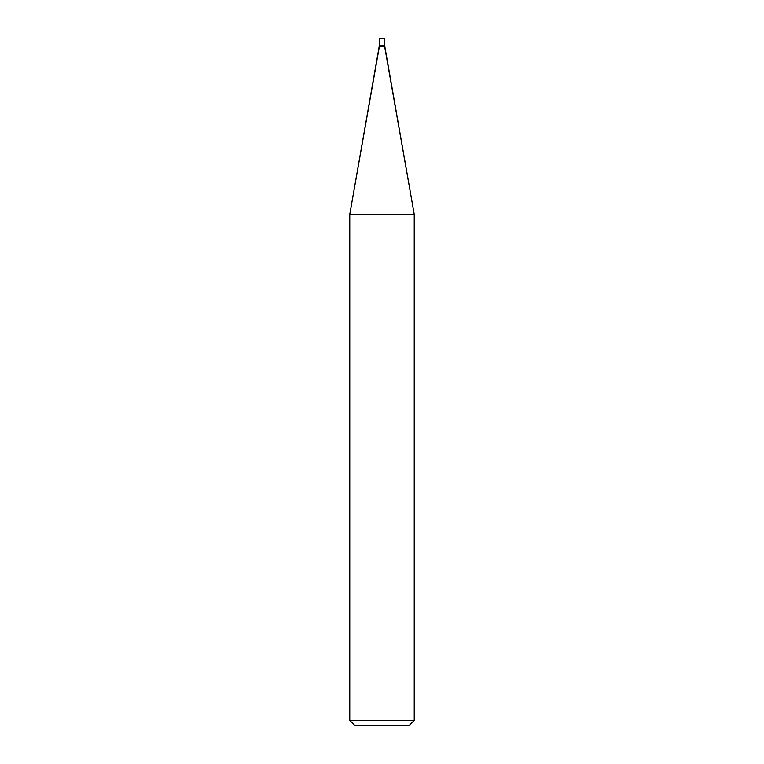 <?xml version="1.0" encoding="UTF-8"?>
<svg xmlns="http://www.w3.org/2000/svg" width="764" height="764" viewBox="0 0 764 764"><rect width="100%" height="100%" fill="white"/><g stroke="black" fill="none" stroke-linecap="round" stroke-linejoin="round"><path stroke-width="0.57" stroke-dasharray="3.82 2.86" d="M384.684 45.725L379.316 45.725L384.684 45.725M384.13 38.2L379.316 38.735L384.684 38.735L379.851 38.2M384.684 38.735L379.316 38.735M408.855 725.8L355.145 725.8L408.855 725.8M379.316 46.795L384.684 46.795L379.316 46.795M349.769 214.359L414.231 214.359L349.769 214.359M349.769 720.423L414.231 720.423L349.769 720.423"/><path stroke-width="1.15" d="M379.316 45.725L384.684 45.725L384.684 38.735L384.13 38.2L384.684 38.735L379.316 38.735L379.316 45.725L379.316 38.735L379.87 38.2L379.316 38.735L379.87 38.2L384.684 38.735L384.684 45.725L379.316 45.725L349.769 214.359L349.769 720.423L355.145 725.8L408.855 725.8L414.231 720.423L414.231 214.359L384.684 45.725L379.316 45.725L384.684 45.725L384.684 46.795L379.316 46.795L379.316 45.725M379.316 38.735L384.684 38.735M379.316 46.795L384.684 46.795L414.231 214.359L349.769 214.359L379.316 46.795M349.769 214.359L414.231 214.359L414.231 720.423L349.769 720.423L349.769 214.359M349.769 720.423L414.231 720.423L408.855 725.8L355.145 725.8L349.769 720.423M384.149 38.2L379.851 38.2"/></g></svg>
